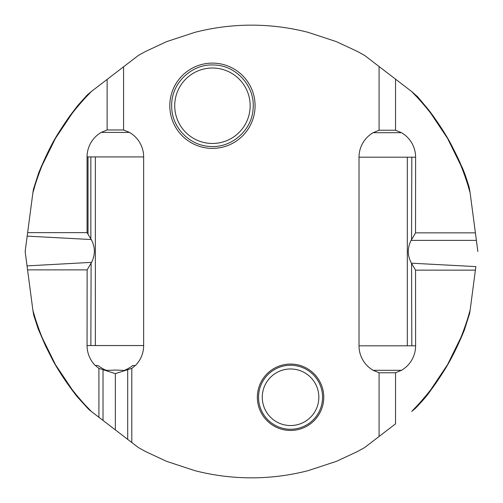 <?xml version="1.0" encoding="UTF-8"?>
<svg xmlns="http://www.w3.org/2000/svg" width="503" height="503" viewBox="0 0 503 503"><rect width="100%" height="100%" fill="white"/><g stroke="black" fill="none" stroke-linecap="round" stroke-linejoin="round"><path stroke-width="0.75" d="M411.435 263.188L475.863 266.603L475.398 270.136L415.547 270.149L415.604 345.812A28.294 28.294 0 0 1 401.457 370.315L395.534 372.767L395.534 423.847L379.086 436.466L379.086 372.767L395.534 372.767L401.457 370.315L373.163 370.315A28.294 28.294 0 0 1 359.016 345.812L359.016 157.188A28.294 28.294 0 0 1 373.163 132.685L401.457 132.685A28.294 28.294 0 0 1 415.604 157.188L415.541 232.858L411.114 240.428M411.448 263.182L415.547 270.149M95.35 365.555A28.294 28.294 0 0 1 87.063 345.555L90.854 345.561L91.112 263.069L87.12 269.878L27.571 269.872L27.043 265.88M87.132 269.885L87.063 345.555M415.541 232.858L475.398 232.858L476.385 240.39M411.14 240.384L476.385 240.384L470.135 192.919L475.398 232.864M470.135 192.913L468.048 185.67C467.413 183.388 463.464 171.492 460.503 164.657L447.525 138.325L431.209 113.923C426.77 107.938 418.439 98.569 416.78 96.884L411.555 91.445L364.675 55.475L357.614 51.539L336.4 41.648L308.106 32.343C289.546 27.571 270.677 25.169 251.5 25.15C232.323 25.169 213.454 27.571 194.894 32.343L166.6 41.648L145.386 51.539L138.325 55.475L91.452 91.445L86.22 96.884C84.561 98.569 76.23 107.938 71.791 113.923L55.475 138.325L42.497 164.657C39.536 171.492 35.587 183.388 34.952 185.67L32.865 192.919L25.15 251.5L27.175 236.133L91.232 239.541L87.063 232.638L87.063 156.923A28.294 28.294 0 0 1 101.21 132.421L129.504 132.421A28.294 28.294 0 0 1 143.651 156.923L143.651 345.548A28.294 28.294 0 0 1 135.364 365.555A28.294 28.294 0 0 0 143.651 345.548L90.854 345.548M27.175 236.133L27.64 232.593M411.561 263.365L411.819 345.812M91.112 263.069L91.552 262.315M91.527 262.359L27.043 265.886L25.15 251.5L32.865 310.081L27.564 269.86M32.902 310.401L34.952 317.33C35.587 319.612 39.536 331.508 42.497 338.343L55.475 364.675L71.791 389.077C76.23 395.062 84.561 404.431 86.22 406.116L91.445 411.555L131.805 442.521L98.909 417.276L98.909 368.366A28.35 28.35 0 0 1 95.451 365.455L98.041 365.549C102.87 369.001 106.045 370.61 107.56 370.378L115.357 370.051L123.122 370.371C122.908 371.472 129.46 368.215 132.673 365.549L135.263 365.455A28.35 28.35 0 0 1 131.805 368.366L115.344 373.628L98.915 368.372M115.357 373.71L115.357 429.902M401.457 132.685L395.534 130.233L379.086 130.233L379.086 66.534L395.534 79.153L395.534 130.233L401.457 132.685A28.294 28.294 0 0 1 415.604 157.188L411.825 157.188L411.548 239.68M131.799 368.372L131.805 442.521L138.325 447.525L145.386 451.461L166.6 461.352L194.894 470.657C213.454 475.429 232.323 477.831 251.5 477.85C270.677 477.831 289.546 475.429 308.106 470.657L336.4 461.352L357.614 451.461L364.675 447.525L395.534 423.847M258.548 397.257A32.003 32.003 28 0 1 306.56 369.542A32.003 32.003 28 0 1 306.56 424.972A32.003 32.003 28 0 1 258.548 397.257M319.644 413.265A33.198 33.198 0 0 1 265.421 418.942A33.198 33.198 0 0 1 278.989 366.14A33.198 33.198 0 0 1 319.644 413.265M171.705 107.183L171.68 105.743C171.07 83.335 191.762 63.485 214.115 65.013C236.542 65.34 255.467 86.78 253.072 109.013C251.884 130.573 231.204 148.404 209.707 146.411C189.455 145.499 171.976 127.441 171.705 107.183M373.163 132.685L379.086 130.233L373.163 132.685A28.294 28.294 0 0 0 359.016 157.188L411.812 157.188M169.8 105.743A42.642 42.642 0 0 1 233.763 68.817A42.642 42.642 0 0 1 233.763 142.67A42.642 42.642 0 0 1 169.8 105.743M379.086 372.767L373.163 370.315L379.086 372.767M123.581 129.969L107.133 129.969L107.133 79.411L123.581 66.792L123.581 129.969L129.504 132.421L123.581 129.969M101.21 132.421L107.133 129.969L101.21 132.421A28.294 28.294 0 0 0 87.063 156.923L88.025 156.923L88.025 233.996M411.712 411.429L416.78 406.116C418.439 404.431 426.77 395.062 431.209 389.077L447.525 364.675L460.503 338.343C463.464 331.508 467.413 319.612 468.048 317.33L470.135 310.081L475.863 266.609M476.385 240.384L477.85 251.5M411.077 240.377C407.267 248.092 407.38 255.706 411.429 263.22M401.457 370.315A28.294 28.294 0 0 0 415.604 345.812L407.317 345.812L407.317 157.188M91.584 262.365C95.4 254.65 95.287 247.036 91.238 239.522M88.025 156.923L95.35 156.923L95.35 345.548M90.854 156.923L90.854 238.969M32.934 192.423L27.634 232.638L87.063 232.638M379.086 436.466L364.675 447.525M364.675 55.475L379.086 66.534M123.581 66.792L138.325 55.475M395.534 79.153L411.806 91.64L417.647 96.765L428.405 109.623C436.082 119.475 446.199 134.917 450.562 143.405C455.837 153.547 459.352 160.815 461.106 165.21C463.584 170.102 466.3 177.584 469.242 187.657L470.135 192.919M91.194 91.64L107.133 79.411M127.693 439.364L127.693 369.919M103.021 369.919L103.021 420.433M262.277 397.257A28.281 28.281 -152 0 0 304.699 421.753A28.281 28.281 -152 0 0 304.699 372.767A28.281 28.281 -152 0 0 262.277 397.257M174.742 107.076A37.725 37.725 -36.6 0 0 213.109 143.462A37.725 37.725 -36.6 0 0 250.167 105.743A37.725 37.725 -36.6 0 0 212.442 68.018A37.725 37.725 -36.6 0 0 174.742 107.076M407.317 345.812L359.016 345.812A28.294 28.294 0 0 0 373.163 370.315M95.35 156.923L143.651 156.923A28.294 28.294 0 0 0 129.504 132.421M411.806 411.36L415.333 408.442C422.646 400.885 427.802 394.805 430.788 390.209C434.014 386.09 438.647 379.275 444.702 369.755C450.21 360.965 457.699 346.542 464.357 330.062L469.595 313.589L470.066 310.577M470.098 310.401L470.135 310.081L470.098 310.401M91.445 91.445L87.34 94.853L77.776 105.504L71.967 113.125C69.037 116.841 64.503 123.512 58.367 133.138C52.331 142.613 45.792 155.792 38.75 172.68L33.45 189.172L32.865 192.913M91.056 411.247L88.679 409.329L77.034 396.553C66.119 382.607 57.223 368.63 52.633 359.947L45.528 345.857L38.178 328.893L33.739 315.255L32.89 310.282"/></g></svg>
